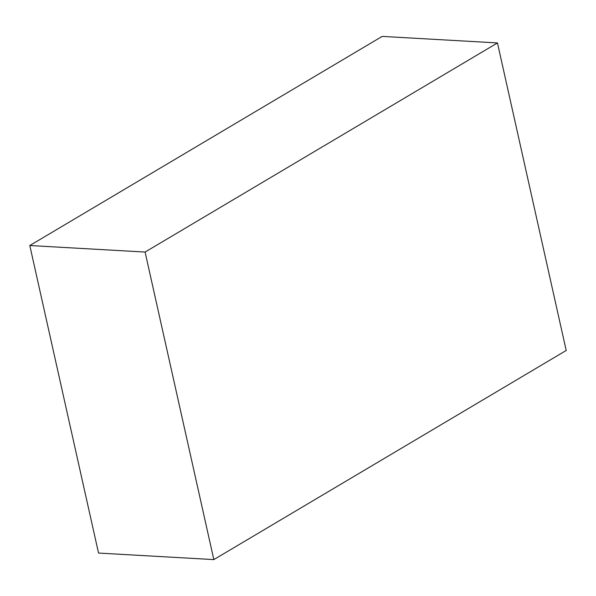 <?xml version="1.0" encoding="UTF-8"?>
<svg xmlns="http://www.w3.org/2000/svg" width="596" height="596" viewBox="0 0 596 596"><rect width="100%" height="100%" fill="white"/><g stroke="black" fill="none" stroke-linecap="round" stroke-linejoin="round"><path stroke-width="0.89" d="M98.541 553.066L29.8 245.53L382.17 36.401L497.459 42.934L566.2 350.47L213.83 559.599L98.541 553.066M213.83 559.599L145.089 252.056L29.8 245.53M145.089 252.056L497.459 42.934"/></g></svg>
